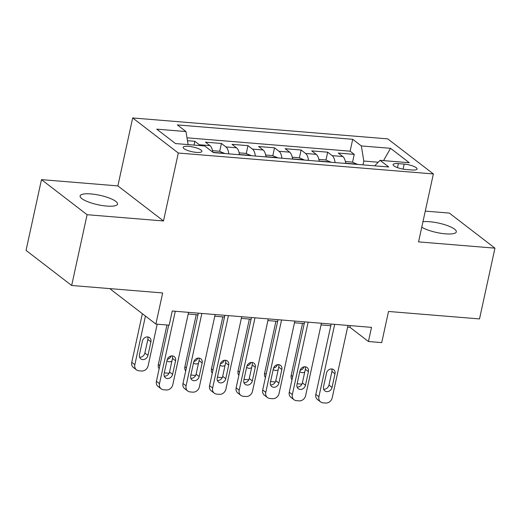 <?xml version="1.0" encoding="UTF-8"?>
<svg xmlns="http://www.w3.org/2000/svg" width="521" height="521" viewBox="0 0 521 521"><rect width="100%" height="100%" fill="white"/><g stroke="black" fill="none" stroke-linecap="round" stroke-linejoin="round"><path stroke-width="0.78" d="M106.72 206.069A19.16 4.813 12.3 0 0 117.551 204.082A19.16 4.813 12.3 0 0 90.941 193.936A19.16 4.813 12.3 0 0 80.11 195.922A19.16 4.813 12.3 0 0 106.72 206.069M421.763 227.189A19.16 4.813 12.3 0 0 445.488 233.851A19.16 4.813 12.3 0 0 456.318 231.865A19.16 4.813 12.3 0 0 429.708 221.718A19.16 4.813 12.3 0 0 422.954 221.731M196.476 152.399A9.58 2.403 12.3 0 0 201.887 151.403A9.58 2.403 12.3 0 0 188.589 146.329A9.58 2.403 12.3 0 0 183.171 147.326A9.58 2.403 12.3 0 0 196.476 152.399M110.341 288.654L110.263 289.018L155.883 324.088L169.169 325.176L172.249 311.017L371.525 327.364L368.438 341.515L381.724 342.603L388.516 311.467L479.515 318.924L494.95 248.152L449.33 213.082L425.273 211.109M41.485 179.634L26.05 250.412L71.67 285.482L87.098 214.704L163.49 220.969L178.306 153.024L132.686 117.954L117.87 185.899L41.485 179.634L87.098 214.704M178.306 153.024L433.374 173.942L387.761 138.873L132.686 117.954M345.703 163.451A11.976 5.444 -85.3 0 0 342.805 156.515L338.305 153.057L354.247 154.366L352.528 162.265M335.075 162.578A11.976 5.444 -85.3 0 0 332.177 155.642L327.676 152.184L325.957 160.084M327.676 152.184L311.734 150.875L316.234 154.34A11.976 5.444 -85.3 0 1 319.132 161.269M292.561 159.094A11.976 5.444 -85.3 0 0 289.669 152.158L285.169 148.7L301.105 150.009L299.386 157.902M265.99 156.912A11.976 5.444 -85.3 0 0 263.098 149.983L258.598 146.518L274.541 147.827L272.815 155.727M239.419 154.73A11.976 5.444 -85.3 0 0 236.527 147.801L232.027 144.343L247.97 145.652L246.244 153.545M212.802 152.178A11.976 5.444 -85.3 0 0 209.956 145.619L205.456 142.161L221.399 143.47L219.673 151.37M404.192 164.095L398.35 163.614A9.28 2.331 12.3 0 0 393.101 164.577A9.28 2.331 12.3 0 0 405.989 169.494L411.837 169.97A9.28 2.331 12.3 0 0 417.08 169.012A9.28 2.331 12.3 0 0 404.192 164.095L403.098 169.11M378.226 162.233L363.801 161.048L361.34 145.932L352.71 139.296L177.348 124.916L185.977 131.553L156.749 129.156L175.492 143.562L204.72 145.958L213.35 152.594L388.712 166.974L380.083 160.338L374.69 165.828M361.34 145.932L390.568 148.329L409.311 162.734L380.083 160.338M354.247 154.366L350.119 151.188L187 137.811M200.149 145.587A11.976 5.444 94.7 0 0 199.328 144.753L194.828 141.289L187.469 140.69M221.399 143.47L225.899 146.929A11.976 5.444 94.7 0 1 228.791 153.864M247.97 145.652L252.47 149.11A11.976 5.444 94.7 0 1 255.362 156.04M274.541 147.827L279.041 151.285A11.976 5.444 94.7 0 1 281.933 158.221M301.105 150.009L305.606 153.467A11.976 5.444 94.7 0 1 308.504 160.396M362.974 164.864L363.801 161.048M155.883 324.088L162.669 292.945L71.67 285.482M433.374 173.942L418.558 241.887L494.95 248.152M347.624 327.11L349.949 327.299L368.438 341.515M188.205 314.033L197.954 314.834M214.776 316.214L224.525 317.015M241.34 318.39L251.089 319.191M267.911 320.571L277.66 321.372M294.482 322.753L304.231 323.548M321.053 324.928L330.802 325.729M350.314 325.618L349.949 327.299M350.119 151.188L352.71 139.296M194.828 141.289L194.001 145.079M185.977 131.553L188.107 144.597M383.521 160.624L390.568 148.329M163.49 220.969L117.87 185.899M347.989 325.43L332.203 397.823A5.985 5.119 127.6 0 1 325.658 403.046L323 402.831A5.985 5.119 127.6 0 1 320.584 401.912A5.985 5.119 127.6 0 1 318.917 396.728L334.703 324.342M331.167 324.049L315.837 394.358L318.917 396.728M332.033 387.435A4.787 4.09 -52.4 0 1 324.863 390.88A4.787 4.09 -52.4 0 1 323.534 386.732L326.498 373.147A4.787 4.09 -52.4 0 1 333.668 369.695A4.787 4.09 -52.4 0 1 334.996 373.844L332.033 387.435L328.953 385.065A4.787 4.09 -52.4 0 1 323.678 389.239M331.773 368.966A4.787 4.09 -52.4 0 1 331.916 371.473L328.953 385.065M320.584 401.912L317.504 399.542A5.985 5.119 -52.4 0 1 315.837 394.358M302.519 323.411L291.18 375.407A5.985 5.119 -52.4 0 0 291.988 379.711M345.39 161.562L352.17 162.116L357.295 164.232A7.932 3.608 94.7 0 1 357.497 164.415M300.148 370.229A4.787 4.09 127.6 0 0 304.075 366.843M351.258 163.907L350.457 163.841M299.796 371.558A4.787 4.09 127.6 0 0 300.207 371.922A4.787 4.09 127.6 0 0 304.746 372.04M297.165 383.625A5.985 5.119 127.6 0 0 298.344 383.873L301.001 384.088A5.985 5.119 127.6 0 0 301.965 384.075M321.418 323.254L305.638 395.641A5.985 5.119 127.6 0 1 299.087 400.87L296.429 400.649A5.985 5.119 127.6 0 1 294.013 399.731A5.985 5.119 127.6 0 1 292.353 394.553L308.132 322.16M304.596 321.874L289.266 392.183L292.353 394.553M305.469 385.253A4.787 4.09 -52.4 0 1 298.299 388.699A4.787 4.09 -52.4 0 1 296.963 384.557L299.927 370.965A4.787 4.09 -52.4 0 1 307.097 367.52A4.787 4.09 -52.4 0 1 308.432 371.662L305.469 385.253L302.382 382.883A4.787 4.09 -52.4 0 1 297.107 387.064M305.208 366.791A4.787 4.09 -52.4 0 1 305.345 369.298L302.382 382.883M294.013 399.731L290.933 397.367A5.985 5.119 -52.4 0 1 289.266 392.183M294.847 321.073L279.067 393.459A5.985 5.119 127.6 0 1 272.516 398.689L269.858 398.474A5.985 5.119 127.6 0 1 267.442 397.556A5.985 5.119 127.6 0 1 265.782 392.372L281.561 319.985M278.025 319.692L262.695 390.001L265.782 392.372M278.898 383.072A4.787 4.09 -52.4 0 1 271.728 386.523A4.787 4.09 -52.4 0 1 270.392 382.375L273.356 368.79A4.787 4.09 -52.4 0 1 280.526 365.338A4.787 4.09 -52.4 0 1 281.861 369.487L278.898 383.072L275.811 380.708A4.787 4.09 -52.4 0 1 270.536 384.882M278.637 364.609A4.787 4.09 -52.4 0 1 278.774 367.116L275.811 380.708M267.442 397.556L264.362 395.185A5.985 5.119 -52.4 0 1 262.695 390.001M268.276 318.898L252.496 391.284A5.985 5.119 127.6 0 1 245.945 396.507L243.287 396.292A5.985 5.119 127.6 0 1 240.878 395.374A5.985 5.119 127.6 0 1 239.211 390.196L254.99 317.803M251.461 317.517L236.13 387.826L239.211 390.196M252.327 380.897A4.787 4.09 -52.4 0 1 245.157 384.342A4.787 4.09 -52.4 0 1 243.821 380.2L246.785 366.608A4.787 4.09 -52.4 0 1 253.955 363.163A4.787 4.09 -52.4 0 1 255.29 367.305L252.327 380.897L249.246 378.526A4.787 4.09 -52.4 0 1 243.965 382.701M252.066 362.434A4.787 4.09 -52.4 0 1 252.21 364.934L249.246 378.526M240.878 395.374L237.791 393.01A5.985 5.119 -52.4 0 1 236.13 387.826M241.711 316.716L225.925 389.102A5.985 5.119 127.6 0 1 219.374 394.332L216.716 394.11A5.985 5.119 127.6 0 1 214.307 393.199A5.985 5.119 127.6 0 1 212.64 388.015L228.426 315.628M224.89 315.335L209.559 385.644L212.64 388.015M225.756 378.715A4.787 4.09 -52.4 0 1 218.586 382.167A4.787 4.09 -52.4 0 1 217.25 378.018L220.214 364.433A4.787 4.09 -52.4 0 1 227.384 360.981A4.787 4.09 -52.4 0 1 228.719 365.13L225.756 378.715L222.675 376.344A4.787 4.09 -52.4 0 1 217.394 380.525M225.495 360.252A4.787 4.09 -52.4 0 1 225.639 362.759L222.675 376.344M214.307 393.199L211.22 390.828A5.985 5.119 -52.4 0 1 209.559 385.644M275.948 321.229L264.609 373.225A5.985 5.119 -52.4 0 0 265.417 377.53M318.819 159.38L325.605 159.94L330.724 162.051A7.932 3.608 94.7 0 1 330.926 162.239M273.577 368.054A4.787 4.09 127.6 0 0 277.504 364.661M324.687 161.725L323.886 161.66M273.225 369.376A4.787 4.09 127.6 0 0 273.636 369.747A4.787 4.09 127.6 0 0 278.175 369.864M270.594 381.444A5.985 5.119 127.6 0 0 271.773 381.691L274.43 381.913A5.985 5.119 127.6 0 0 275.401 381.9M249.377 319.054L238.038 371.043A5.985 5.119 -52.4 0 0 238.846 375.354M292.248 157.205L299.034 157.759L304.153 159.875A7.932 3.608 94.7 0 1 304.355 160.058M247.006 365.872A4.787 4.09 127.6 0 0 250.933 362.486M298.116 159.55L297.315 159.478M246.661 367.194A4.787 4.09 127.6 0 0 247.065 367.565A4.787 4.09 127.6 0 0 251.61 367.683M244.023 379.268A5.985 5.119 127.6 0 0 245.202 379.516L247.859 379.731A5.985 5.119 127.6 0 0 248.83 379.718M222.806 316.872L211.467 368.868A5.985 5.119 -52.4 0 0 212.275 373.173M265.677 155.024L272.463 155.577L277.582 157.694A7.932 3.608 94.7 0 1 277.791 157.883M220.435 363.697A4.787 4.09 127.6 0 0 224.369 360.304M271.545 157.368L270.744 157.303M220.09 365.019A4.787 4.09 127.6 0 0 220.5 365.39A4.787 4.09 127.6 0 0 225.039 365.508M217.459 377.087A5.985 5.119 127.6 0 0 218.631 377.334L221.288 377.556A5.985 5.119 127.6 0 0 222.259 377.543M196.235 314.697L184.896 366.686A5.985 5.119 -52.4 0 0 185.704 370.998M239.113 152.848L245.892 153.402L251.018 155.519A7.932 3.608 94.7 0 1 251.22 155.701M193.864 361.515A4.787 4.09 127.6 0 0 197.798 358.129M244.974 155.186L244.173 155.121M193.519 362.837A4.787 4.09 127.6 0 0 193.929 363.209A4.787 4.09 127.6 0 0 198.468 363.326M190.888 374.912A5.985 5.119 127.6 0 0 192.06 375.159L194.717 375.374A5.985 5.119 127.6 0 0 195.688 375.361M215.14 314.534L199.354 386.927A5.985 5.119 127.6 0 1 192.809 392.15L190.152 391.935A5.985 5.119 127.6 0 1 187.736 391.017A5.985 5.119 127.6 0 1 186.069 385.84L201.855 313.447M198.319 313.16L182.988 383.469L186.069 385.84M199.185 376.54A4.787 4.09 -52.4 0 1 192.015 379.985A4.787 4.09 -52.4 0 1 190.686 375.843L193.649 362.251A4.787 4.09 -52.4 0 1 200.819 358.806A4.787 4.09 -52.4 0 1 202.148 362.948L199.185 376.54L196.104 374.169A4.787 4.09 -52.4 0 1 190.823 378.344M198.905 358.07L198.931 358.096A4.787 4.09 -52.4 0 1 199.068 360.578L196.104 374.169M187.736 391.017L184.655 388.646A5.985 5.119 -52.4 0 1 182.988 383.469M166.948 324.993L158.332 364.511A5.985 5.119 -52.4 0 0 159.139 368.816M212.542 150.667L219.321 151.22L224.447 153.337A7.932 3.608 94.7 0 1 224.649 153.519M167.293 359.334A4.787 4.09 127.6 0 0 171.227 355.947M218.403 153.011L217.609 152.946M166.948 360.662A4.787 4.09 127.6 0 0 167.358 361.027A4.787 4.09 127.6 0 0 171.897 361.151M164.317 372.73A5.985 5.119 127.6 0 0 165.489 372.977L168.146 373.192A5.985 5.119 127.6 0 0 169.117 373.179M188.569 312.359L172.783 384.745A5.985 5.119 127.6 0 1 166.238 389.975L163.581 389.754A5.985 5.119 127.6 0 1 161.165 388.842A5.985 5.119 127.6 0 1 159.498 383.658L175.284 311.271M168.661 325.137L156.417 381.287L159.498 383.658M172.614 374.358A4.787 4.09 -52.4 0 1 165.444 377.81A4.787 4.09 -52.4 0 1 164.115 373.661L167.078 360.076A4.787 4.09 -52.4 0 1 174.248 356.625A4.787 4.09 -52.4 0 1 175.577 360.773L172.614 374.358L169.533 371.987A4.787 4.09 -52.4 0 1 164.252 376.169M172.334 355.895L172.36 355.915A4.787 4.09 -52.4 0 1 172.497 358.402L169.533 371.987M161.165 388.842L158.084 386.471A5.985 5.119 -52.4 0 1 156.417 381.287M142.363 313.694L131.761 362.329A5.985 5.119 -52.4 0 0 133.422 367.513L136.509 369.884A5.985 5.119 127.6 0 0 138.918 370.796L141.575 371.017A5.985 5.119 127.6 0 0 148.127 365.788L157.199 324.192M136.509 369.884A5.985 5.119 127.6 0 1 134.841 364.7L145.444 316.065M139.595 357.211A4.787 4.09 127.6 0 0 144.877 353.03L147.84 339.445A4.787 4.09 127.6 0 0 147.697 336.937M147.957 355.4L150.921 341.815A4.787 4.09 127.6 0 0 149.586 337.667A4.787 4.09 127.6 0 0 142.415 341.118L139.452 354.703A4.787 4.09 127.6 0 0 140.787 358.852A4.787 4.09 127.6 0 0 147.957 355.4L144.877 353.03M332.177 155.642L342.805 156.515M199.328 144.753L209.956 145.619M225.899 146.929L236.527 147.801M252.47 149.11L263.098 149.983M279.041 151.285L289.669 152.158M305.606 153.467L316.234 154.34M397.471 167.638L398.35 163.614M334.996 373.844L331.916 371.473M292.678 376.553L291.18 375.407M357.165 164.18L345.677 163.236M308.432 371.662L305.345 369.298M281.861 369.487L278.774 367.116M255.29 367.305L252.21 364.934M228.719 365.13L225.639 362.759M266.107 374.378L264.609 373.225M330.594 161.998L319.106 161.054M239.536 372.196L238.038 371.043M304.03 159.817L292.535 158.879M212.965 370.021L211.467 368.868M277.459 157.642L265.964 156.697M186.394 367.839L184.896 366.686M250.888 155.46L239.393 154.522M202.148 362.948L199.068 360.578M159.823 365.657L158.332 364.511M224.317 153.285L213.043 152.36M175.577 360.773L172.497 358.402M134.841 364.7L131.761 362.329M147.84 339.445L150.921 341.815"/></g></svg>
